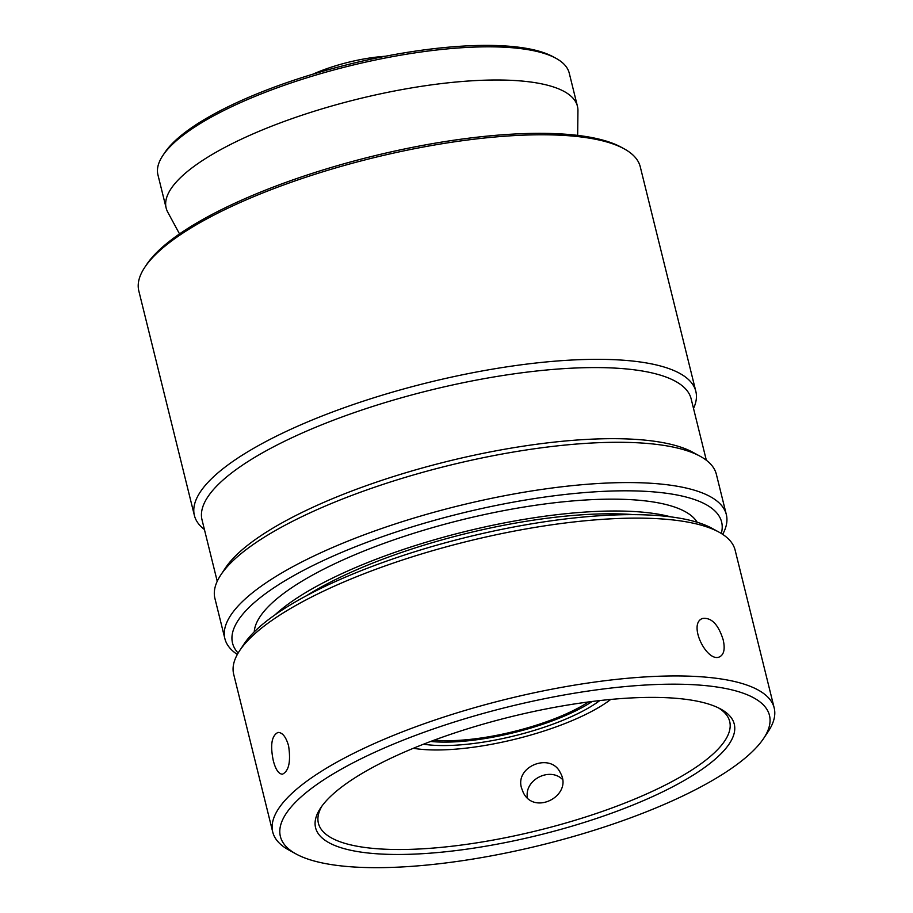 <?xml version="1.0" encoding="UTF-8"?>
<svg xmlns="http://www.w3.org/2000/svg" width="913" height="913" viewBox="0 0 913 913"><rect width="100%" height="100%" fill="white"/><g stroke="black" fill="none" stroke-linecap="round" stroke-linejoin="round"><path stroke-width="1.37" d="M204.421 529.517A258.288 72.835 -13.9 0 1 194.389 515.446A258.288 72.835 -13.9 0 1 427.615 382.695A258.288 72.835 -13.9 0 1 695.832 391.346A258.288 72.835 -13.9 0 1 693.515 408.476M695.832 391.346L640.264 166.805A258.288 72.835 166.1 0 0 624.047 148.762A258.288 72.835 166.1 0 0 235.246 204.74A258.288 72.835 166.1 0 0 144.745 267.372A258.288 72.835 166.1 0 0 138.81 290.893L194.389 515.446M624.047 148.762L621.148 147.176A255.743 72.116 166.1 0 0 236.182 202.606A255.743 72.116 166.1 0 0 146.571 264.633L144.745 267.372M217.226 581.273L202.024 519.839A251.931 71.043 -13.9 0 1 359.003 410.987A251.931 71.043 -13.9 0 1 640.093 370.644A251.931 71.043 -13.9 0 1 691.13 398.81L706.331 460.232M237.334 654.461A258.288 72.835 -13.9 0 1 224.883 638.689L214.909 598.392A258.288 72.835 -13.9 0 1 220.843 574.882L225.408 568A251.931 71.043 -13.9 0 1 447.108 461.464A251.931 71.043 -13.9 0 1 692.899 452.312L700.145 456.26A258.288 72.835 -13.9 0 1 716.363 474.304L726.337 514.59A258.288 72.835 -13.9 0 1 722.674 534.356M577.667 135.386L577.94 110.621A211.85 59.733 166.1 0 0 577.438 106.262A211.85 59.733 166.1 0 0 357.451 99.163A211.85 59.733 166.1 0 0 166.155 208.05A211.85 59.733 166.1 0 0 167.741 212.136L179.53 233.922M220.843 574.882A258.288 72.835 -13.9 0 1 448.146 465.653A258.288 72.835 -13.9 0 1 700.145 456.26M577.438 106.262L569.233 73.086A211.85 59.733 166.1 0 0 555.926 58.284A211.85 59.733 166.1 0 0 349.234 65.987A211.85 59.733 166.1 0 0 162.811 155.575A211.85 59.733 166.1 0 0 157.938 174.862L166.155 208.05M224.883 638.689A258.288 72.835 -13.9 0 1 385.822 527.086A258.288 72.835 -13.9 0 1 674.011 485.716A258.288 72.835 -13.9 0 1 726.337 514.59M555.926 58.284L553.027 56.709A209.305 59.014 166.1 0 0 348.823 64.321A209.305 59.014 166.1 0 0 164.637 152.825L162.811 155.575M238.145 653.057A251.931 71.043 -13.9 0 1 371.933 540.45A251.931 71.043 -13.9 0 1 670.587 493.876A251.931 71.043 -13.9 0 1 721.304 533.489M254.248 631.864A229.026 64.583 -13.9 0 1 461.556 519.874A229.026 64.583 -13.9 0 1 697.178 522.259M275.053 614.814A229.026 64.583 -13.9 0 1 464.489 531.72A229.026 64.583 -13.9 0 1 670.827 516.872M634.033 514.647A221.391 62.426 166.1 0 0 306.551 595.687M296.189 854.043L288.953 850.083A258.288 72.835 -13.9 0 1 272.736 832.051L233.682 674.239A258.288 72.835 -13.9 0 1 239.548 650.809L243.931 644.19A252.182 71.111 -13.9 0 1 465.915 537.449A252.182 71.111 -13.9 0 1 712.049 528.342L719.022 532.153A258.288 72.835 -13.9 0 1 735.125 550.14L774.19 707.952A258.288 72.835 -13.9 0 1 768.255 731.473L763.69 738.343A251.931 71.043 -13.9 0 1 541.991 844.879A251.931 71.043 -13.9 0 1 296.189 854.043A251.931 71.043 -13.9 0 1 404.299 739.724A251.931 71.043 -13.9 0 1 718.44 687.238A251.931 71.043 -13.9 0 1 763.69 738.343M239.548 650.809A258.288 72.835 -13.9 0 1 466.908 541.489A258.288 72.835 -13.9 0 1 719.022 532.153M272.736 832.051A258.288 72.835 -13.9 0 1 433.675 720.448A258.288 72.835 -13.9 0 1 721.863 679.078A258.288 72.835 -13.9 0 1 774.19 707.952M723.176 639.796C725.173 648.595 724.1 654.21 719.946 656.664C707.381 663.831 687.432 623.933 702.417 618.5C711.364 617.234 718.28 624.332 723.176 639.796M562.385 779.325C549.66 766.794 524.222 779.885 527.406 797.642M273.284 760.609C270.077 744.974 271.663 735.581 278.02 732.431C282.494 732.477 286.02 736.951 288.588 745.864C290.927 761.59 288.885 771.029 282.459 774.19C278.659 774.064 275.6 769.545 273.284 760.609M521.517 787.976C514.784 766.121 550.938 752.141 560.32 772.752C573.592 795.155 534.39 816.336 523.195 792.37L521.517 787.976M396.105 755.793A215.662 60.817 166.1 0 0 320.531 808.096A215.662 60.817 166.1 0 0 539.537 834.961A215.662 60.817 166.1 0 0 720.734 709.059A215.662 60.817 166.1 0 0 396.105 755.793M718.474 707.895A211.85 59.733 -13.9 0 1 729.692 721.475A211.85 59.733 -13.9 0 1 597.695 813.015A211.85 59.733 -13.9 0 1 361.32 846.944A211.85 59.733 -13.9 0 1 318.409 823.264A211.85 59.733 -13.9 0 1 321.992 806.008M610.717 699.449A120.927 34.101 -13.9 0 1 413.372 748.283M385.252 56.275A69.993 19.732 166.1 0 0 312.851 74.193M423.575 744.175A108.841 30.688 166.1 0 0 423.997 744.243A108.841 30.688 166.1 0 0 599.773 700.579M592.195 701.481A105.6 29.775 -13.9 0 1 430.696 741.447M588.52 701.949A101.788 28.702 -13.9 0 1 434.177 740.146"/></g></svg>
